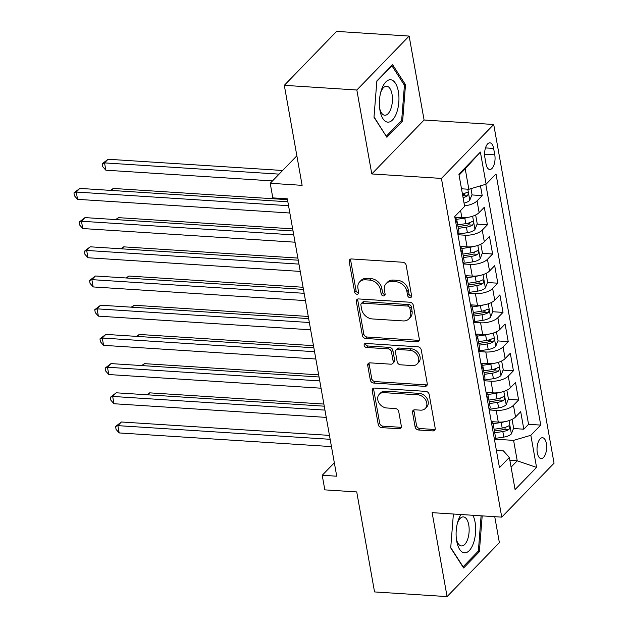 <?xml version="1.0" encoding="UTF-8"?>
<svg xmlns="http://www.w3.org/2000/svg" width="628" height="628" viewBox="0 0 628 628"><rect width="100%" height="100%" fill="white"/><g stroke="black" fill="none" stroke-linecap="round" stroke-linejoin="round"><path stroke-width="0.94" d="M409.966 297.633A2.245 1.758 -135.9 0 0 411.222 297.193A2.245 1.758 -135.9 0 0 411.599 295.757L406.175 265.299A3.211 2.512 -135.9 0 0 402.815 262.253L351.562 258.956A3.211 2.512 -135.9 0 0 349.765 259.584A3.211 2.512 -135.9 0 0 349.223 261.641L354.647 292.091A2.245 1.758 -135.9 0 0 357.002 294.226A2.245 1.758 -135.9 0 0 358.25 293.778A2.245 1.758 -135.9 0 0 358.635 292.342L357.936 288.401A10.268 8.046 -135.9 0 1 359.671 281.846A10.268 8.046 -135.9 0 1 365.41 279.821L369.68 280.096A10.268 8.046 -135.9 0 1 380.427 289.853L381.133 293.794A2.245 1.758 -135.9 0 0 383.48 295.929A2.245 1.758 -135.9 0 0 384.736 295.482A2.245 1.758 -135.9 0 0 385.121 294.053L384.415 290.112A10.268 8.046 -135.9 0 1 386.157 283.55A10.268 8.046 -135.9 0 1 391.896 281.525L396.166 281.799A10.268 8.046 -135.9 0 1 406.913 291.557L407.611 295.498A2.245 1.758 -135.9 0 0 409.966 297.633M386.157 283.55L387.57 282.09A10.268 8.046 -135.9 0 1 393.309 280.064L397.579 280.339A10.268 8.046 -135.9 0 1 408.326 290.097L409.024 294.037A2.245 1.758 -135.9 0 0 411.379 296.173A2.245 1.758 -135.9 0 0 411.63 296.173M350.667 259.05A3.211 2.512 -135.9 0 0 350.636 260.18L356.06 290.631A2.245 1.758 -135.9 0 0 358.415 292.766A2.245 1.758 -135.9 0 0 358.666 292.766M359.671 281.846L361.084 280.386A10.268 8.046 -135.9 0 1 366.823 278.361L371.093 278.636A10.268 8.046 -135.9 0 1 381.84 288.393L382.546 292.334A2.245 1.758 -135.9 0 0 384.893 294.469A2.245 1.758 -135.9 0 0 385.145 294.469M546.36 443.486A10.464 4.781 93.7 0 0 542.506 437.716A10.464 4.781 93.7 0 0 537.309 452.819A10.464 4.781 93.7 0 0 541.163 458.589A10.464 4.781 93.7 0 0 546.36 443.486M415.124 426.946A3.211 2.512 -135.9 0 0 418.484 429.999L432.865 430.918A3.211 2.512 -135.9 0 0 434.655 430.29A3.211 2.512 -135.9 0 0 435.196 428.241L429.175 394.415A3.211 2.512 -135.9 0 0 425.815 391.37L374.563 388.073A3.211 2.512 -135.9 0 0 372.765 388.701A3.211 2.512 -135.9 0 0 372.223 390.757L378.244 424.575A3.211 2.512 -135.9 0 0 381.604 427.621L398.976 428.743A3.211 2.512 -135.9 0 0 400.766 428.108A3.211 2.512 -135.9 0 0 401.316 426.059L398.733 411.583A3.211 2.512 -135.9 0 0 395.373 408.538L386.762 407.98A8.58 6.727 -135.9 0 1 378.794 402.642A8.58 6.727 -135.9 0 1 379.234 394.337A8.58 6.727 -135.9 0 1 384.03 392.649L417.777 394.816A8.58 6.727 -135.9 0 1 425.745 400.154A8.58 6.727 -135.9 0 1 425.305 408.459A8.58 6.727 -135.9 0 1 420.509 410.155L414.88 409.794A3.211 2.512 -135.9 0 0 413.091 410.422A3.211 2.512 -135.9 0 0 412.549 412.47L415.124 426.946L416.537 425.486A3.211 2.512 -135.9 0 0 419.897 428.539L434.278 429.466A3.211 2.512 -135.9 0 0 435.165 429.371M356.837 90L371.792 173.948L424.088 120.019L409.142 36.071L356.837 90L284.311 85.33L302.123 185.339L270.213 183.282L272.811 197.883L287.318 198.817L336.726 476.205L322.219 475.27L324.825 489.871L356.735 491.928L374.547 591.929L447.073 596.6L499.378 542.67L494.746 516.687M371.792 173.948L441.421 178.423L501.748 517.134L432.127 512.652L447.073 596.6M416.984 341.789A3.211 2.512 -135.9 0 0 418.782 341.153A3.211 2.512 -135.9 0 0 419.323 339.104L413.295 305.286A3.211 2.512 -135.9 0 0 409.943 302.233L358.682 298.936A3.211 2.512 -135.9 0 0 356.892 299.572A3.211 2.512 -135.9 0 0 356.343 301.621L362.372 335.438A3.211 2.512 -135.9 0 0 365.731 338.484L416.984 341.789L418.397 340.329A3.211 2.512 -135.9 0 0 419.292 340.235M421.239 349.851L427.26 383.669A3.211 2.512 -135.9 0 1 426.718 385.725A3.211 2.512 -135.9 0 1 424.921 386.353L373.668 383.056A3.211 2.512 -135.9 0 1 370.308 380.003L367.733 365.535A3.211 2.512 -135.9 0 1 368.275 363.479A3.211 2.512 -135.9 0 1 370.065 362.851L390.851 364.185A3.211 2.512 -135.9 0 0 392.649 363.557A3.211 2.512 -135.9 0 0 393.191 361.508L391.48 351.9A3.211 2.512 -135.9 0 0 388.128 348.854L366.485 347.465A2.245 1.758 -135.9 0 1 364.397 346.067A2.245 1.758 -135.9 0 1 364.515 343.893A2.245 1.758 -135.9 0 1 365.771 343.445L417.879 346.805A3.211 2.512 -135.9 0 1 421.239 349.851M284.311 85.33L336.608 31.4L409.142 36.071M503.209 427.864L505.901 428.037M513.484 428.524L523.815 429.191L520.698 411.67L515.541 416.992L513.461 405.311A13.078 5.495 169.9 0 1 496.199 410.39L489.181 409.943M498.012 398.662L500.697 398.835M508.28 399.322L518.618 399.989L515.494 382.468L510.336 387.79L508.256 376.109A13.078 5.495 169.9 0 1 490.994 381.196L483.984 380.741M492.807 369.468L495.5 369.641M503.083 370.127L513.414 370.787L510.297 353.274L505.132 358.588L503.052 346.915A13.078 5.495 169.9 0 1 485.797 351.994L478.779 351.547M487.611 340.266L490.295 340.439M497.878 340.925L508.217 341.593L505.093 324.072L499.935 329.394L497.855 317.713A13.078 5.495 169.9 0 1 480.593 322.8L473.583 322.345M482.406 311.064L485.091 311.237M492.682 311.731L503.012 312.391L499.896 294.87L494.731 300.192L492.65 288.511A13.078 5.495 169.9 0 1 475.396 293.598L468.378 293.143M477.202 281.87L479.894 282.043M487.477 282.529L497.816 283.197L494.691 265.675L489.534 270.998L487.454 259.317A13.078 5.495 169.9 0 1 470.191 264.396L463.174 263.948M472.005 252.668L474.69 252.841M482.28 253.327L492.611 253.995L489.487 236.473L484.329 241.796L482.249 230.115A13.078 5.495 169.9 0 1 464.995 235.202L457.977 234.746M466.8 223.466L469.493 223.639M477.076 224.133L487.406 224.793L484.29 207.279L479.133 212.594A13.078 5.495 169.9 0 1 461.87 217.681L454.853 217.225M515.541 416.992A13.078 5.495 -10.1 0 1 498.279 422.071L491.261 421.624M510.336 387.79A13.078 5.495 -10.1 0 1 493.074 392.877L486.064 392.421M505.132 358.588A13.078 5.495 -10.1 0 1 487.877 363.675L480.86 363.219M499.935 329.394A13.078 5.495 -10.1 0 1 482.673 334.473L475.663 334.025M494.731 300.192A13.078 5.495 -10.1 0 1 477.476 305.279L470.458 304.823M489.534 270.998A13.078 5.495 -10.1 0 1 472.272 276.077L465.254 275.629M484.329 241.796A13.078 5.495 -10.1 0 1 467.075 246.883L460.057 246.427M484.871 157.471L486.009 163.892A10.134 4.632 93.7 0 0 489.746 169.489A10.134 4.632 93.7 0 0 494.778 154.857L493.632 148.436A10.134 4.632 93.7 0 0 489.903 142.839A10.134 4.632 93.7 0 0 484.871 157.471M441.421 178.423L493.718 124.493L554.053 463.205L501.748 517.134M523.815 429.191L528.556 424.308L540.739 425.093L496.01 173.98L486.111 184.185L468.857 189.263L461.502 188.793M540.739 425.093L530.841 435.29L536.563 467.413L515.078 489.565L509.355 457.451L499.464 467.648L454.735 216.542L464.626 206.337L458.903 174.215L480.389 152.062L486.111 184.185M457.482 217.398L454.955 217.783A13.078 5.495 169.9 0 1 456.831 220.036L458.911 231.708A13.078 5.495 169.9 0 1 457.922 234.448M456.831 220.036A13.078 5.495 169.9 0 1 455.842 222.767M471.871 194.931L482.21 195.598L477.052 200.913A13.078 5.495 169.9 0 1 464.539 205.858M487.406 224.793L482.249 230.115M492.611 253.995L487.454 259.317M497.816 283.197L492.65 288.511M503.012 312.391L497.855 317.713M508.217 341.593L503.052 346.915M513.414 370.787L508.256 376.109M518.618 399.989L513.461 405.311M528.556 424.308L485.797 184.271M482.21 195.598L480.467 185.841M509.873 460.34L517.229 460.819L513.586 440.377L494.385 439.137M468.857 189.263L465.215 168.822L459.076 175.157M424.088 120.019L493.718 124.493M334.339 462.781L322.219 475.27M296.863 155.799L270.213 183.282M511.082 467.146L517.229 460.819L536.563 467.413M496.395 450.417L503.405 450.873L509.355 457.451M462.491 194.327L464.288 194.445M460.159 247.008A13.078 5.495 169.9 0 1 462.035 249.23A13.078 5.495 169.9 0 1 461.046 251.969M465.364 276.202A13.078 5.495 169.9 0 1 467.232 278.432A13.078 5.495 169.9 0 1 466.243 281.163M463.126 263.642A13.078 5.495 -10.1 0 0 464.116 260.91L462.035 249.23M470.56 305.404A13.078 5.495 169.9 0 1 472.437 307.626A13.078 5.495 169.9 0 1 471.447 310.365M468.323 292.844A13.078 5.495 -10.1 0 0 469.312 290.112L467.232 278.432M475.765 334.606A13.078 5.495 169.9 0 1 477.633 336.828A13.078 5.495 169.9 0 1 476.644 339.56M473.528 322.046A13.078 5.495 -10.1 0 0 474.517 319.307L472.437 307.626M480.962 363.8A13.078 5.495 169.9 0 1 482.838 366.03A13.078 5.495 169.9 0 1 481.849 368.762M478.724 351.24A13.078 5.495 -10.1 0 0 479.714 348.509L477.633 336.828M486.166 393.002A13.078 5.495 169.9 0 1 488.035 395.224A13.078 5.495 169.9 0 1 487.045 397.964M483.929 380.442A13.078 5.495 -10.1 0 0 484.918 377.703L482.838 366.03M491.363 422.197A13.078 5.495 169.9 0 1 493.239 424.426A13.078 5.495 169.9 0 1 492.25 427.158M489.126 409.644A13.078 5.495 -10.1 0 0 490.115 406.905L488.035 395.224M494.33 438.839A13.078 5.495 -10.1 0 0 495.319 436.107L493.239 424.426M513.586 440.377L530.841 435.29M465.215 168.822L480.389 152.062M373.998 117.232L386.895 137.289L402.642 121.047L405.5 84.749L392.602 64.692L376.855 80.933L373.998 117.232M453.385 514.018L450.716 547.914L463.613 567.971L479.36 551.729L482.186 515.871M404.071 84.654L405.5 84.749M401.119 120.953L402.642 121.047M477.837 551.635L479.36 551.729M357.795 299.03A3.211 2.512 -135.9 0 0 357.756 300.16L363.785 333.978A3.211 2.512 -135.9 0 0 367.144 337.032L418.397 340.329M409.872 308.183A2.245 1.758 -135.9 0 0 407.525 306.048L362.529 303.151A2.245 1.758 -135.9 0 0 361.273 303.591A2.245 1.758 -135.9 0 0 360.896 305.027L361.634 309.18A10.268 8.046 -135.9 0 0 372.38 318.946L403.137 320.924A10.268 8.046 -135.9 0 0 408.875 318.898A10.268 8.046 -135.9 0 0 410.61 312.336L409.872 308.183L411.285 306.723A2.245 1.758 -135.9 0 0 408.938 304.588L407.525 306.048M361.273 303.591L362.686 302.139A2.245 1.758 -135.9 0 1 363.942 301.691L408.938 304.588M408.875 318.898L410.288 317.438A10.268 8.046 -135.9 0 0 412.031 310.876L410.61 312.336M411.285 306.723L412.031 310.876M369.178 362.945A3.211 2.512 -135.9 0 0 369.146 364.075L371.721 378.551A3.211 2.512 -135.9 0 0 375.081 381.596L426.341 384.893A3.211 2.512 -135.9 0 0 427.228 384.799M392.649 363.557L394.062 362.097A3.211 2.512 -135.9 0 0 394.604 360.048L392.893 350.448A3.211 2.512 -135.9 0 0 389.541 347.394L367.898 346.004L366.485 347.465M365.512 343.445A2.245 1.758 -135.9 0 0 367.898 346.004M412.423 365.575A8.58 6.727 -135.9 0 0 417.22 363.887A8.58 6.727 -135.9 0 0 417.659 355.581A8.58 6.727 -135.9 0 0 409.692 350.243L397.807 349.474A3.211 2.512 -135.9 0 0 396.017 350.11A3.211 2.512 -135.9 0 0 395.467 352.159L397.179 361.759A3.211 2.512 -135.9 0 0 400.538 364.813L412.423 365.575M417.22 363.887L418.633 362.427A8.58 6.727 -135.9 0 0 419.072 354.121A8.58 6.727 -135.9 0 0 411.105 348.783L409.692 350.243M396.017 350.11L397.43 348.65A3.211 2.512 -135.9 0 1 399.22 348.022L411.105 348.783M413.993 409.888A3.211 2.512 -135.9 0 0 413.962 411.018L416.537 425.486M425.305 408.459L426.718 407.007A8.58 6.727 -135.9 0 0 427.158 398.702A8.58 6.727 -135.9 0 0 419.19 393.364L417.777 394.816M379.234 394.337L380.647 392.885A8.58 6.727 -135.9 0 1 385.443 391.189L419.19 393.364M373.668 388.167A3.211 2.512 -135.9 0 0 373.636 389.297L379.657 423.115A3.211 2.512 -135.9 0 0 383.017 426.169L400.389 427.283A3.211 2.512 -135.9 0 0 401.276 427.189M470.969 188.643L472.02 194.562L469.713 200.395A8.659 3.642 169.9 0 1 464.053 203.134M282.624 170.486L108.071 159.253L104.538 162.895L105.842 170.196L272.505 180.919M463.072 197.584A8.659 3.642 -10.1 0 0 467.31 195.92C468.661 193.66 468.457 192.49 466.683 192.411A8.659 3.642 169.9 0 1 462.444 194.083M467.334 192.223L466.683 192.411M467.31 195.92L463.134 195.646A4.412 1.853 169.9 0 1 462.75 195.779M279.091 174.129L104.538 162.895L102.223 163.751L108.071 159.253M105.842 170.196L102.741 166.671L102.223 163.751M287.844 201.792L79.803 188.4L76.271 192.05L288.542 205.709M77.566 199.343L74.465 195.818L73.947 192.898L76.271 192.05L77.566 199.343L289.846 213.01M73.947 192.898L79.803 188.4M398.356 91.476A21.25 9.718 93.7 0 0 390.435 79.748A21.25 9.718 93.7 0 0 381.157 90.746A21.25 9.718 93.7 0 0 379.916 110.049A21.25 9.718 93.7 0 0 379.979 110.426A21.25 9.718 93.7 0 0 392.547 119.932A21.25 9.718 93.7 0 0 398.356 91.476M379.673 108.322A14.546 6.649 93.7 0 0 384.799 115.246A14.546 6.649 93.7 0 0 392.029 94.247A14.546 6.649 93.7 0 0 386.667 86.217A14.546 6.649 93.7 0 0 380.694 92.434M386.134 136.103L374.029 116.879M376.824 81.373L391.935 65.783L404.432 85.22L401.661 120.388L386.401 136.127M461.015 514.513A21.25 9.718 93.7 0 0 457.875 521.436A21.25 9.718 93.7 0 0 456.635 540.732A21.25 9.718 93.7 0 0 464.218 552.813A21.25 9.718 93.7 0 0 474.54 539.413A21.25 9.718 93.7 0 0 472.908 515.274M456.383 539.005A14.546 6.649 93.7 0 0 461.313 545.913A14.546 6.649 93.7 0 0 461.517 545.936A14.546 6.649 93.7 0 0 469.077 532.073A14.546 6.649 93.7 0 0 463.59 516.923A14.546 6.649 93.7 0 0 463.385 516.899A14.546 6.649 93.7 0 0 457.412 523.116M481.087 515.8L478.379 551.07L463.119 566.809L450.747 547.561M468.025 217.343A8.659 3.642 169.9 0 1 464.806 218.097L456.595 219.345M475.663 214.996L477.225 223.756L474.917 229.597A8.659 3.642 169.9 0 1 467.405 232.698L458.205 234.087M287.467 199.665L113.276 188.447L111.352 190.433M458.314 228.38L466.416 227.155A8.659 3.642 -10.1 0 0 472.507 225.114C473.865 222.861 473.653 221.692 471.887 221.613A8.659 3.642 169.9 0 1 465.795 223.647L457.694 224.871M472.507 225.114L468.331 224.848A4.412 1.853 169.9 0 1 466.361 225.35L458 226.614M472.531 221.417L471.887 221.613M110.465 190.378L113.276 188.447M473.222 246.537A8.659 3.642 169.9 0 1 470.003 247.299L461.792 248.539M462.687 246.6L460.151 246.977M480.836 244.198L482.422 252.958L480.114 258.791A8.659 3.642 169.9 0 1 472.609 261.9L463.409 263.289M292.672 228.859L118.48 217.649L116.557 219.635M463.519 257.574L471.62 256.35A8.659 3.642 -10.1 0 0 477.712 254.316C479.07 252.056 478.858 250.886 477.084 250.815A8.659 3.642 169.9 0 1 470.992 252.849L462.891 254.073M477.712 254.316L473.536 254.05A4.412 1.853 169.9 0 1 471.565 254.552L463.205 255.816M477.735 250.619L477.084 250.815M115.662 219.572L118.48 217.649M478.426 275.739A8.659 3.642 169.9 0 1 475.208 276.501L466.997 277.741M467.884 275.794L465.356 276.179M486.064 273.4L487.626 282.16L485.318 287.993A8.659 3.642 169.9 0 1 477.806 291.102L468.606 292.491M297.868 258.061L123.677 246.851L121.754 248.829M468.724 286.776L476.817 285.552A8.659 3.642 -10.1 0 0 482.908 283.511C484.267 281.258 484.062 280.088 482.288 280.01A8.659 3.642 169.9 0 1 476.197 282.043L468.095 283.267M482.908 283.511L478.74 283.244A4.412 1.853 169.9 0 1 476.77 283.746L468.41 285.01M482.94 279.821L482.288 280.01M120.866 248.774L123.677 246.851M483.623 304.941A8.659 3.642 169.9 0 1 480.404 305.695L472.193 306.935M473.088 304.996L470.56 305.373M491.237 302.594L492.823 311.355L490.515 317.195A8.659 3.642 169.9 0 1 483.01 320.296L473.81 321.685M303.073 287.255L128.881 276.045L126.958 278.031M473.92 315.97L482.021 314.746A8.659 3.642 -10.1 0 0 488.113 312.713C489.471 310.452 489.259 309.29 487.485 309.212A8.659 3.642 169.9 0 1 481.393 311.245L473.3 312.469M488.113 312.713L483.937 312.446A4.412 1.853 169.9 0 1 481.966 312.948L473.606 314.212M488.137 309.015L487.485 309.212M126.063 277.976L128.881 276.045M293.048 230.994L85.008 217.602L81.467 221.244L293.747 234.903M82.77 228.545L79.67 225.02L79.152 222.1L81.467 221.244L82.77 228.545L295.05 242.204M79.152 222.1L85.008 217.602M298.253 260.188L90.204 246.804L86.672 250.446L298.944 264.105M87.975 257.747L84.874 254.222L84.348 251.302L86.672 250.446L87.975 257.747L300.247 271.406M84.348 251.302L90.204 246.804M303.45 289.39L95.409 275.998L91.876 279.641L304.148 293.307M93.172 286.941L90.071 283.416L89.553 280.496L91.876 279.641L93.172 286.941L305.451 300.608M89.553 280.496L95.409 275.998M308.654 318.584L100.606 305.2L97.073 308.843L309.353 322.502M98.376 316.143L95.275 312.618L94.75 309.698L97.073 308.843L98.376 316.143L310.648 329.802M94.75 309.698L100.606 305.2M488.827 334.135A8.659 3.642 169.9 0 1 485.609 334.897L477.398 336.137M478.285 334.19L475.757 334.575M496.465 331.796L498.028 340.557L495.72 346.389A8.659 3.642 169.9 0 1 488.207 349.498L479.007 350.887M308.269 316.457L134.078 305.247L132.155 307.225M479.125 345.172L487.218 343.948A8.659 3.642 -10.1 0 0 493.31 341.915C494.668 339.654 494.464 338.484 492.69 338.406A8.659 3.642 169.9 0 1 486.598 340.447L478.497 341.671M493.31 341.915L489.141 341.648A4.412 1.853 169.9 0 1 487.171 342.142L478.811 343.406M493.341 338.217L492.69 338.406M131.268 307.171L134.078 305.247M313.851 347.786L105.81 334.394L102.278 338.045L314.55 351.704M103.573 345.345L100.472 341.813L99.954 338.892L102.278 338.045L103.573 345.345L315.853 359.004M99.954 338.892L105.81 334.394M494.024 363.337A8.659 3.642 169.9 0 1 490.806 364.099L482.602 365.339M483.489 363.392L480.962 363.777M501.646 360.99L503.232 369.751L500.916 375.591A8.659 3.642 169.9 0 1 493.412 378.692L484.212 380.089M313.474 345.659L139.283 334.449L137.359 336.427M484.321 374.374L492.423 373.15A8.659 3.642 -10.1 0 0 498.514 371.109C499.872 368.856 499.66 367.686 497.886 367.608A8.659 3.642 169.9 0 1 491.795 369.641L483.701 370.865M498.514 371.109L494.338 370.842A4.412 1.853 169.9 0 1 492.368 371.344L484.007 372.608M498.538 367.419L497.886 367.608M136.464 336.373L139.283 334.449M319.055 376.988L111.007 363.596L107.474 367.239L319.754 380.906M108.777 374.539L105.677 371.015L105.159 368.094L107.474 367.239L108.777 374.539L321.049 388.198M105.159 368.094L111.007 363.596M499.229 392.531A8.659 3.642 169.9 0 1 496.01 393.293L487.799 394.533M488.686 392.594L486.158 392.971M506.867 390.192L508.429 398.953L506.121 404.785A8.659 3.642 169.9 0 1 498.608 407.894L489.416 409.283M318.671 374.853L144.479 363.643L142.556 365.629M489.526 403.569L497.619 402.344A8.659 3.642 -10.1 0 0 503.719 400.311C505.069 398.05 504.865 396.88 503.091 396.81A8.659 3.642 169.9 0 1 496.999 398.843L488.898 400.067M503.719 400.311L499.543 400.044A4.412 1.853 169.9 0 1 497.572 400.546L489.212 401.81M503.742 396.613L503.091 396.81M141.669 365.567L144.479 363.643M324.252 406.183L116.211 392.798L112.679 396.441L324.951 410.1M113.974 403.741L110.873 400.217L110.355 397.296L112.679 396.441L113.974 403.741L326.254 417.4M110.355 397.296L116.211 392.798M504.433 421.733A8.659 3.642 169.9 0 1 501.215 422.495L493.004 423.735M493.891 421.788L491.363 422.173M512.048 419.394L513.633 428.155L511.325 433.987A8.659 3.642 169.9 0 1 503.813 437.096L494.613 438.485M323.875 404.055L149.684 392.845L147.761 394.824M494.723 432.77L502.824 431.546A8.659 3.642 -10.1 0 0 508.916 429.513C510.274 427.252 510.062 426.082 508.295 426.004A8.659 3.642 169.9 0 1 502.204 428.045L494.103 429.262M508.916 429.513L504.739 429.238A4.412 1.853 169.9 0 1 502.769 429.74L494.409 431.004M508.939 425.815L508.295 426.004M146.874 394.769L149.684 392.845M329.457 435.385L121.416 421.992L117.876 425.643L330.155 439.302M119.179 432.935L116.078 429.411L115.56 426.49L117.876 425.643L119.179 432.935L331.451 446.602M115.56 426.49L121.416 421.992M498.279 422.071L496.199 410.39M493.074 392.877L490.994 381.196M487.877 363.675L485.797 351.994M482.673 334.473L480.593 322.8M477.476 305.279L475.396 293.598M472.272 276.077L470.191 264.396M467.075 246.883L464.995 235.202M461.87 217.681L460.591 210.498M479.133 212.594L477.052 200.913M485.483 147.91L493.632 148.436M484.58 154.198L494.778 154.857M408.326 290.097L406.913 291.557M397.579 280.339L396.166 281.799M393.309 280.064L391.896 281.525M382.546 292.334L381.133 293.794M381.84 288.393L380.427 289.853M371.093 278.636L369.68 280.096M366.823 278.361L365.41 279.821M356.06 290.631L354.647 292.091M350.636 260.18L349.223 261.641M409.024 294.037L407.611 295.498M367.144 337.032L365.731 338.484M363.785 333.978L362.372 335.438M357.756 300.16L356.343 301.621M363.942 301.691L362.529 303.151M426.341 384.893L424.921 386.353M375.081 381.596L373.668 383.056M371.721 378.551L370.308 380.003M369.146 364.075L367.733 365.535M394.604 360.048L393.191 361.508M392.893 350.448L391.48 351.9M389.541 347.394L388.128 348.854M399.22 348.022L397.807 349.474M413.962 411.018L412.549 412.47M385.443 391.189L384.03 392.649M400.389 427.283L398.976 428.743M383.017 426.169L381.604 427.621M379.657 423.115L378.244 424.575M373.636 389.297L372.223 390.757M434.278 429.466L432.865 430.918M419.897 428.539L418.484 429.999M469.775 200.246L467.805 189.201M474.972 229.448L472.617 216.22M465.795 223.647L464.806 218.097M467.405 232.698L466.416 227.155M480.177 258.65L477.822 245.422M470.992 252.849L470.003 247.299M472.609 261.9L471.62 256.35M485.373 287.844L483.018 274.624M476.197 282.043L475.208 276.501M477.806 291.102L476.817 285.552M490.578 317.046L488.223 303.819M481.393 311.245L480.404 305.695M483.01 320.296L482.021 314.746M495.775 346.248L493.42 333.021M486.598 340.447L485.609 334.897M488.207 349.498L487.218 343.948M500.979 375.442L498.624 362.215M491.795 369.641L490.806 364.099M493.412 378.692L492.423 373.15M506.184 404.644L503.821 391.417M496.999 398.843L496.01 393.293M498.608 407.894L497.619 402.344M511.38 433.838L509.025 420.619M502.204 428.045L501.215 422.495M503.813 437.096L502.824 431.546"/></g></svg>
